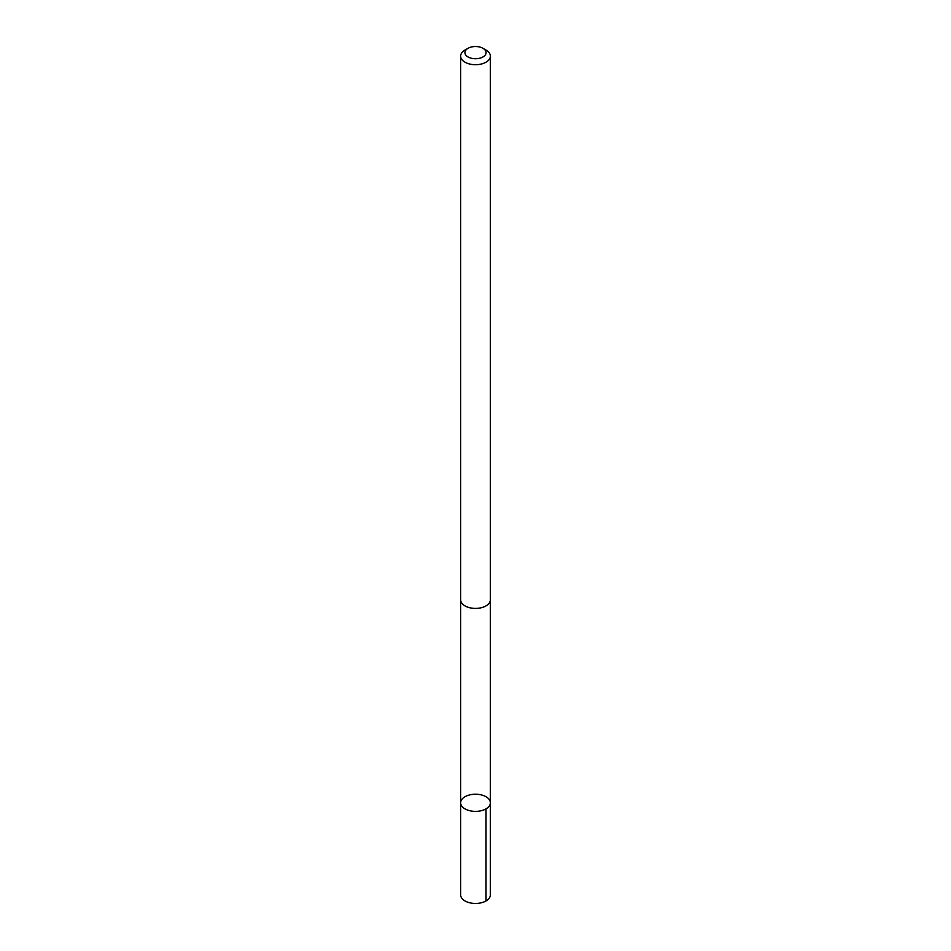 <?xml version="1.0" encoding="UTF-8"?>
<svg xmlns="http://www.w3.org/2000/svg" width="951" height="951" viewBox="0 0 951 951"><rect width="100%" height="100%" fill="white"/><g stroke="black" fill="none" stroke-linecap="round" stroke-linejoin="round"><path stroke-width="1.43" d="M474.906 794.228A14.859 8.583 180 0 1 490.359 802.81A14.859 8.583 180 0 1 475.5 811.381A14.859 8.583 180 0 1 460.641 802.81A14.859 8.583 180 0 1 474.906 794.228M460.641 894.879A14.859 8.583 0 0 0 476.094 903.45A14.859 8.583 0 0 0 490.359 894.879L490.359 802.81A14.859 8.583 180 0 1 475.5 811.381A14.859 8.583 180 0 1 460.641 802.81L460.641 894.879M468.023 48.311L464.991 50.058A14.859 8.583 0 0 0 460.641 56.133L460.641 599.831A14.859 8.583 0 0 0 476.094 608.402A14.859 8.583 0 0 0 490.359 599.831L490.359 56.133A14.859 8.583 0 0 0 486.009 50.058L482.977 48.311A10.568 6.11 0 0 0 468.023 48.311A10.568 6.11 0 0 0 465.812 55.075A10.568 6.11 0 0 0 475.928 58.724A10.568 6.11 0 0 0 485.343 54.849A10.568 6.11 0 0 0 482.977 48.311M460.641 56.133A14.859 8.583 0 0 0 476.094 64.704A14.859 8.583 0 0 0 490.359 56.133M486.009 900.942L486.009 808.873M460.641 600.081L460.641 802.81M490.359 600.081L490.359 802.81"/></g></svg>
